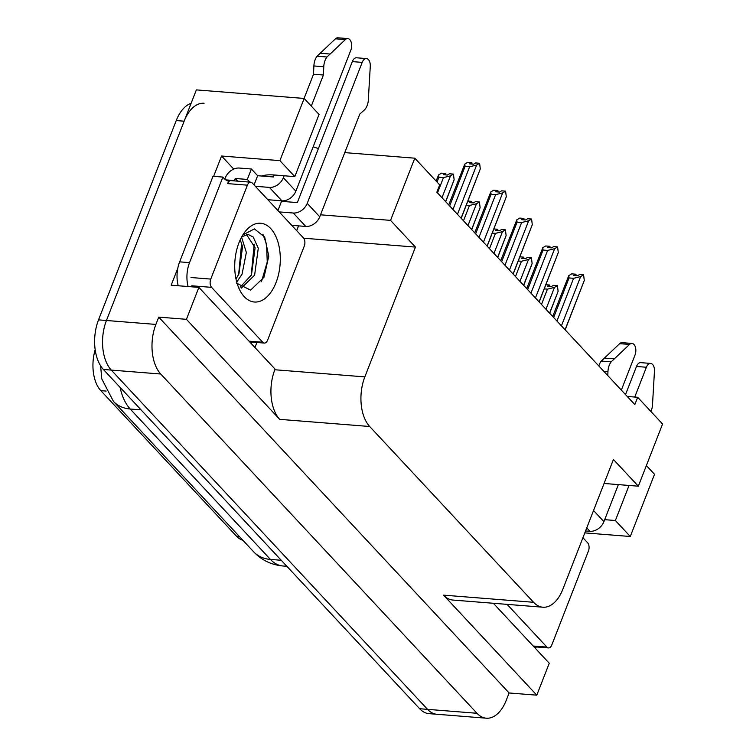 <?xml version="1.0" encoding="UTF-8"?>
<svg xmlns="http://www.w3.org/2000/svg" width="756" height="756" viewBox="0 0 756 756"><rect width="100%" height="100%" fill="white"/><g stroke="black" fill="none" stroke-linecap="round" stroke-linejoin="round"><path stroke-width="1.13" d="M318.418 148.535A38.754 14.761 21.3 0 1 313.173 146.768M304.158 98.45L279.909 160.641L294.812 176.62L319.051 114.43L304.158 98.45L196.352 89.888L106.445 320.497L184.143 121.196A36.335 20.837 -85.5 0 1 204.082 103.27M320.516 214.808L390.54 220.374L415.441 247.089L364.836 376.894A36.335 20.837 94.5 0 0 369.684 426.497L533.556 602.286A36.335 20.837 94.5 0 0 542.884 607.21A36.335 20.837 94.5 0 0 562.823 589.283L613.428 459.478L638.329 486.193L662.577 424.003L637.677 397.287L634.832 404.592L436.845 192.204L439.69 184.899L414.789 158.184L344.764 152.617M191.126 103.298A36.335 20.837 -85.5 0 0 176.233 120.563L98.526 319.864A36.335 20.837 -85.5 0 0 103.383 369.467L419.637 708.722A36.335 20.837 -85.5 0 0 428.964 713.645L436.873 714.269A36.335 20.837 -85.5 0 1 427.546 709.355L111.293 370.1A36.335 20.837 -85.5 0 1 106.445 320.497A36.335 20.837 -85.5 0 0 111.293 370.1L427.546 709.355A36.335 20.837 -85.5 0 0 436.873 714.269L486.325 718.2A36.335 20.837 -85.5 0 1 476.998 713.286L160.744 374.022A36.335 20.837 -85.5 0 1 155.897 324.418L158.741 317.123L509.109 692.968L506.265 700.273A36.335 20.837 -85.5 0 1 486.325 718.2M256.908 342.477L254.942 347.524M213.627 176.337L221.555 156.01L233.746 169.089M364.836 376.894L274.834 369.75L275.08 369.126L198.885 287.384L171.187 285.192L177.821 268.182M533.556 602.286L443.555 595.142L536.798 695.17L549.253 663.239L493.347 603.269M443.555 595.142A36.335 20.837 94.5 0 0 452.882 600.056L542.884 607.21M274.834 369.75A36.335 20.837 94.5 0 0 279.682 419.353L186.439 319.315L158.741 317.123M198.885 287.384L186.439 319.315M279.909 160.641L221.555 156.01M646.38 465.564L654.526 474.305L630.277 536.495L584.804 532.885M536.798 695.17L509.109 692.968M637.677 397.287L627.244 396.456M415.441 247.089L303.695 238.216M638.329 486.193L604.072 483.471M604.696 519.665L615.384 520.515L630.277 536.495M294.812 176.62L274.239 174.986A38.754 14.761 -158.7 0 0 261.67 176.035M390.54 220.374L414.789 158.184M242.884 540.256A32.706 18.758 -85.5 0 1 236.486 536.174L100.822 390.644A32.706 18.758 -85.5 0 1 95.18 349.735M629.049 485.456L615.384 520.515M550.009 286.477L549.536 285.362M549.442 286.43L549.848 285.381M549.13 286.411L549.499 285.012L547.401 286.269L551.36 286.59L553.458 285.324L557.418 285.636L558.117 291.315L549.593 313.154M545.898 284.728L549.499 285.012M545.955 309.251L554.479 287.403L547.438 289.142L541.476 304.451M549.697 313.267L558.117 291.315M544.273 288.896L547.438 289.142M554.479 287.403L557.418 285.636M576.176 275.647L575.703 274.522M576.015 274.551L575.609 275.6M575.297 275.571L575.666 274.182L573.577 275.439L577.527 275.751L579.625 274.494L583.585 274.806L584.284 280.476L565.072 329.758M553.647 317.501L569.06 277.953L568.777 275.628L571.716 273.861L575.666 274.182M552.702 316.49L568.777 275.628M561.434 325.855L580.646 276.573L573.606 278.312L556.945 321.045M565.167 329.862L584.284 280.476M569.06 277.953L573.606 278.312M580.646 276.573L583.585 274.806M550.179 247.76L549.707 246.636M550.018 246.664L549.612 247.713M549.3 247.685L549.678 246.286L547.58 247.552L551.53 247.864L553.628 246.607L557.588 246.919L558.287 252.589L539.075 301.871M527.65 289.614L543.073 250.066L542.78 247.741L545.719 245.974L549.678 246.286M526.705 288.603L542.78 247.741M535.437 297.968L554.649 248.686L547.618 250.425L530.948 293.158M539.17 301.975L558.287 252.589M543.073 250.066L547.618 250.425M554.649 248.686L557.588 246.919M524.192 219.873L523.71 218.749M524.021 218.777L523.615 219.826M523.303 219.798L523.681 218.399L521.583 219.665L525.533 219.977L527.631 218.72L531.591 219.032L532.29 224.702L513.078 273.984M501.653 261.727L517.076 222.179L516.783 219.854L519.722 218.087L523.681 218.399M500.708 260.716L516.783 219.854M509.44 270.081L528.652 220.799L521.621 222.538L504.961 265.271M513.173 274.088L532.29 224.702M517.076 222.179L521.621 222.538M528.652 220.799L531.591 219.032M498.195 191.986L497.713 190.862M498.024 190.89L497.618 191.939M497.306 191.911L497.684 190.512L495.586 191.778L499.536 192.09L501.634 190.833L505.594 191.145L506.293 196.815L487.081 246.097M475.656 233.84L491.079 194.292L490.786 191.967L493.725 190.2L497.684 190.512M474.711 232.829L490.786 191.967M483.443 242.194L502.655 192.912L495.624 194.651L478.964 237.384M487.176 246.201L506.293 196.815M491.079 194.292L495.624 194.651M502.655 192.912L505.594 191.145M472.198 164.099L471.716 162.975M472.027 163.003L471.621 164.052M471.309 164.024L471.687 162.625L469.589 163.891L473.549 164.203L475.637 162.946L479.597 163.258L480.296 168.928L461.084 218.21M449.659 205.953L465.082 166.405L464.789 164.08L467.728 162.313L471.687 162.625M448.714 204.942L464.789 164.08M457.446 214.307L476.658 165.025L469.627 166.764L452.967 209.497M461.188 218.314L480.296 168.928M465.082 166.405L469.627 166.764M476.658 165.025L479.597 163.258M255.32 186.288L269.391 187.403L281.903 200.822A12.115 8.789 -43 0 0 295.861 191.173L350.831 50.189A7.73 4.432 -85.5 0 0 347.807 38.584A7.73 4.432 -85.5 0 0 345.35 39.595L326.989 57.002L317.095 56.209L335.466 38.802L345.35 39.595M281.903 200.822L267.832 199.707M280.977 200.756L281.515 201.332L297.344 202.589L352.315 61.605L362.2 62.389A7.73 4.432 -85.5 0 1 366.443 58.571A7.73 4.432 -85.5 0 1 370.279 66.33L368.238 101.257A12.115 6.946 -85.5 0 1 364.203 110.111L359.799 114.061L319.741 216.792L307.229 203.373A12.115 8.789 137 0 1 293.271 213.022L305.783 226.441L291.712 225.326M277.934 210.537L281.515 201.332M237.743 181.156L235.248 178.482L247.316 179.437L249.811 182.12M254.054 184.918L257.635 175.713L273.464 176.97L274.239 174.986M247.316 179.437L251.389 169.004L257.635 175.713M298.563 225.874L296.692 230.665M188.102 286.533A24.22 13.891 -85.5 0 1 189.539 262.634L222.897 177.074L213.003 176.29L179.644 261.85A24.22 13.891 94.5 0 0 178.208 285.749M252.277 342.109A24.22 13.891 -85.5 0 1 251.077 343.375M225.808 179.881L234.436 180.571A24.22 13.891 -85.5 0 1 233.793 180.845M229.115 181.298A24.22 13.891 -85.5 0 1 222.897 177.074M251.389 169.004L239.321 168.049A12.115 8.789 137 0 0 225.354 177.698L224.806 179.115M235.248 178.482L234.436 180.571M279.21 211.907L293.271 213.022M305.783 226.441A12.115 8.789 -43 0 0 319.741 216.792M362.2 62.389L307.229 203.373M366.443 58.571L356.558 57.787A7.73 4.432 94.5 0 0 352.315 61.605M284.124 175.779L283.349 177.754A12.115 8.789 137 0 1 269.391 187.403M323.407 75.024L313.513 74.239L313.882 65.952L323.776 66.736L323.407 75.024L311.292 106.105M304.082 98.45L313.513 74.239M347.807 38.584L337.923 37.8A7.73 4.432 94.5 0 0 335.466 38.802M313.882 65.952A12.115 6.946 -85.5 0 1 317.095 56.209M323.776 66.736A12.115 6.946 -85.5 0 1 326.989 57.002M330.013 54.016L320.119 53.232M621.337 390.115L635.012 355.046A7.73 4.432 -85.5 0 0 631.997 343.441A7.73 4.432 -85.5 0 0 629.54 344.443L611.169 361.85L601.275 361.066L619.646 343.659L629.54 344.443M536.458 646.966A24.22 13.891 -85.5 0 1 535.257 648.232M586.769 527.868L589.963 531.298L585.56 530.948M589.963 531.298A12.115 8.789 -43 0 0 603.921 521.649L618.37 484.605M650.878 411.453A12.115 6.946 -85.5 0 0 652.419 406.114L654.46 371.177A7.73 4.432 -85.5 0 0 650.632 363.428A7.73 4.432 -85.5 0 0 646.389 367.246L634.766 397.051M625.524 394.604L636.495 366.462L646.389 367.246M650.632 363.428L640.738 362.644A7.73 4.432 94.5 0 0 636.495 366.462M631.997 343.441L622.103 342.657A7.73 4.432 94.5 0 0 619.646 343.659M598.846 365.998A12.115 6.946 -85.5 0 1 601.275 361.066M603.76 371.262L607.956 371.593L607.777 375.571M607.956 371.593A12.115 6.946 -85.5 0 1 611.169 361.85M614.193 358.873L604.309 358.089M238.972 242.742A39.492 22.652 -85.5 0 1 243.933 233.264A39.492 22.652 -85.5 0 1 273.492 232.101A39.492 22.652 -85.5 0 1 276.053 282.517A39.492 22.652 -85.5 0 1 239.463 289.482A39.492 22.652 -85.5 0 1 238.972 242.742M236.656 283.198L250.614 290.124L264.024 277.206L268.767 256.104L264.695 237.082L254.422 228.907L242.884 234.908M241.258 288.159L254.611 275.165L258.287 248.214L253.203 237.025L248.034 234.407L241.75 236.789M240.096 287.242L251.474 274.919L255.103 247.76L246.456 234.464M235.985 278.973L238.915 273.918L242.544 246.758L240.247 239.746M236.741 282.12L242.052 274.173L246.343 252.485L241.58 237.1M267.633 340.077A6.057 3.478 -85.5 0 1 264.307 343.073A6.057 3.478 -85.5 0 1 262.757 342.251L211.585 287.356A6.057 3.478 -85.5 0 1 210.773 279.087L247.392 185.173A6.057 3.478 -85.5 0 1 250.708 182.187A6.057 3.478 -85.5 0 1 252.268 183.009L303.44 237.904A6.057 3.478 -85.5 0 1 304.243 246.172L267.633 340.077M247.392 185.173L227.603 183.604A6.057 3.478 -85.5 0 1 230.93 180.618L250.708 182.187M238.65 274.475L241.627 243.196M251.209 275.467L254.186 244.197M261.463 281.714L267.246 261.963L266.547 244.207L262.899 234.228M582.923 537.714L587.62 542.761A6.057 3.478 -85.5 0 1 588.433 551.029L551.814 644.934A6.057 3.478 -85.5 0 1 548.497 647.92A6.057 3.478 -85.5 0 1 546.938 647.108L507.096 604.365M389.293 156.161L393.243 156.473M401.341 157.116L397.202 156.785M524.012 258.59L523.539 257.475M523.445 258.543L523.851 257.494M523.133 258.524L523.502 257.125L521.413 258.382L525.363 258.703L527.461 257.437L531.421 257.749L532.12 263.428L523.596 285.267M519.901 256.842L523.502 257.125M519.958 281.364L528.482 259.516L521.442 261.255L515.479 276.564M531.544 265.271L532.12 263.428M518.276 261.009L521.442 261.255M528.482 259.516L531.421 257.749M498.015 230.703L497.542 229.588M497.448 230.656L497.854 229.607M497.136 230.637L497.505 229.238L495.416 230.495L499.366 230.816L501.464 229.55L505.424 229.862L506.123 235.541L497.599 257.38M493.904 228.955L497.505 229.238M493.961 253.477L502.485 231.629L495.445 233.368L489.482 248.677M497.703 257.494L506.123 235.541M492.279 233.122L495.445 233.368M502.485 231.629L505.424 229.862M472.027 202.816L471.546 201.701M471.451 202.769L471.857 201.72M471.139 202.75L471.517 201.351L469.419 202.608L473.369 202.929L475.467 201.663L479.427 201.975L480.126 207.654L471.612 229.493M467.907 201.068L471.517 201.351M467.964 225.59L476.488 203.742L469.457 205.481L463.485 220.79M471.706 229.607L480.126 207.654M466.282 205.235L469.457 205.481M476.488 203.742L479.427 201.975M446.031 174.929L445.549 173.814M445.454 174.882L445.86 173.833M445.142 174.863L445.52 173.464L443.422 174.721L447.372 175.042L449.47 173.776L453.43 174.088L454.129 179.767L445.615 201.606M437.034 182.054L438.915 177.235L438.622 174.919L441.561 173.152L445.52 173.464M436.089 181.043L438.622 174.919M441.976 197.703L450.491 175.855L443.46 177.594L437.488 192.903M445.709 201.72L454.129 179.767M438.915 177.235L443.46 177.594M450.491 175.855L453.43 174.088M155.897 324.418L98.526 319.864M160.744 374.022L103.383 369.467M476.998 713.286L419.637 708.722M369.684 426.497L279.682 419.353M236.486 536.174L239.293 536.401M100.822 390.644L106.161 391.069M120.091 387.393A48.45 27.792 94.5 0 0 130.202 409.005L270.421 559.421A48.45 27.792 94.5 0 0 282.857 565.979C271.281 564.864 261.548 560.139 253.647 551.804A42.393 30.75 -43 0 0 270.421 559.421L281.251 560.281M141.041 409.865L130.202 409.005A42.393 30.75 137 0 1 113.438 401.389L101.776 378.888L100.624 365.847M176.233 120.563L184.143 121.196M189.539 262.634L179.644 261.85M295.861 191.173L283.349 177.754M603.921 521.649L593.536 510.498M262.757 342.251L249.007 341.154M210.773 279.087L190.994 277.518M211.585 287.356L191.797 285.787M546.938 647.108L533.188 646.011M253.647 551.804L113.438 401.389M282.857 565.979L286.864 566.301M264.307 343.073L249.707 341.91M548.497 647.92L533.887 646.767M523.7 285.381L531.534 265.271"/></g></svg>
